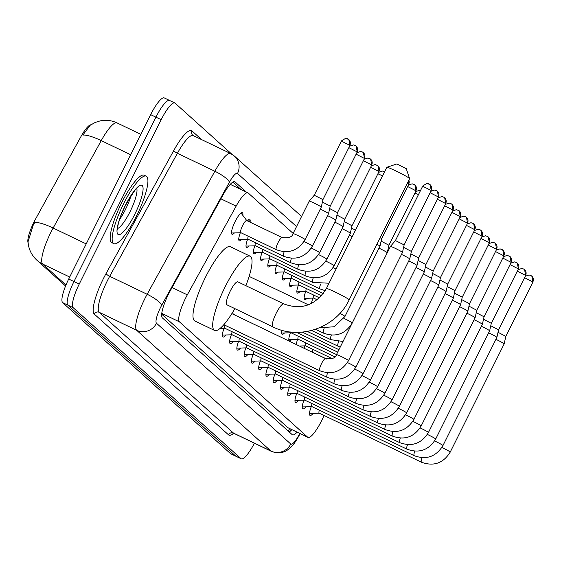 <?xml version="1.0" encoding="UTF-8"?>
<svg xmlns="http://www.w3.org/2000/svg" width="561" height="561" viewBox="0 0 561 561"><rect width="100%" height="100%" fill="white"/><g stroke="black" fill="none" stroke-linecap="round" stroke-linejoin="round"><path stroke-width="0.84" d="M247.078 220.739A11.97 2.714 -64.4 0 1 249.645 219.211A11.97 2.714 -64.4 0 1 250.101 221.918M234.421 232.927A11.97 2.714 -64.4 0 1 232.023 234.267A11.97 2.714 -64.4 0 1 235.108 221.588A11.97 2.714 -64.4 0 1 242.387 212.675A11.97 2.714 -64.4 0 1 242.836 215.382M249.414 275.493A11.97 2.714 -64.4 0 1 249.336 276.208M232.969 314.153A12.735 2.889 -64.4 0 1 233.916 314.041A12.735 2.889 -64.4 0 1 234.428 314.847M293.13 233.411L248.264 193.054A22.447 5.091 115.6 0 0 247.983 192.865A22.447 5.091 115.6 0 0 236.132 206.139L187.311 294.848A22.447 5.091 115.6 0 0 185.516 298.277A22.447 5.091 115.6 0 0 179.45 321.86L307.68 437.201A22.447 5.091 115.6 0 0 307.961 437.391A22.447 5.091 115.6 0 0 323.29 417.153L324.048 415.47M90.868 124.787A20.203 4.579 115.6 0 0 80.812 136.835L35.553 219.071A20.203 4.579 115.6 0 0 33.941 222.156A20.203 4.579 115.6 0 0 28.141 242.913M161.673 314.16L287.926 427.72L307.961 437.391M241.686 239.463A11.97 2.714 -64.4 0 1 239.288 240.802A11.97 2.714 -64.4 0 1 240.332 232.752M248.944 245.999A11.97 2.714 -64.4 0 1 246.552 247.331A11.97 2.714 -64.4 0 1 247.597 239.288M256.209 252.527A11.97 2.714 -64.4 0 1 253.817 253.867A11.97 2.714 -64.4 0 1 254.862 245.823M263.474 259.063A11.97 2.714 -64.4 0 1 261.075 260.402A11.97 2.714 -64.4 0 1 262.127 252.352M270.739 265.598A11.97 2.714 -64.4 0 1 268.34 266.938A11.97 2.714 -64.4 0 1 269.392 258.887M278.004 272.134A11.97 2.714 -64.4 0 1 275.605 273.466A11.97 2.714 -64.4 0 1 276.657 265.423M285.269 278.663A11.97 2.714 -64.4 0 1 282.87 280.002A11.97 2.714 -64.4 0 1 283.922 271.959M292.526 285.198A11.97 2.714 -64.4 0 1 290.135 286.538A11.97 2.714 -64.4 0 1 291.18 278.487M299.791 291.734A11.97 2.714 -64.4 0 1 297.4 293.073A11.97 2.714 -64.4 0 1 298.445 285.023M307.056 298.27A11.97 2.714 -64.4 0 1 304.665 299.602A11.97 2.714 -64.4 0 1 305.71 291.559M311.46 303.487A11.97 2.714 -64.4 0 1 312.975 298.094M284.497 332.961A11.97 2.714 -64.4 0 1 282.106 334.3A11.97 2.714 -64.4 0 1 281.903 330.268M291.762 339.496A11.97 2.714 -64.4 0 1 289.371 340.829A11.97 2.714 -64.4 0 1 290.416 332.785M296.201 344.496A11.97 2.714 -64.4 0 1 297.681 339.321M304.111 348.297A11.97 2.714 -64.4 0 1 304.946 345.849M225.992 334.973A12.735 2.889 -64.4 0 1 222.892 337.014A12.735 2.889 -64.4 0 1 224.077 328.283M233.25 341.509A12.735 2.889 -64.4 0 1 230.157 343.542A12.735 2.889 -64.4 0 1 231.342 334.812M240.515 348.037A12.735 2.889 -64.4 0 1 237.422 350.078A12.735 2.889 -64.4 0 1 238.6 341.347M247.78 354.573A12.735 2.889 -64.4 0 1 244.687 356.614A12.735 2.889 -64.4 0 1 245.865 347.883M255.045 361.109A12.735 2.889 -64.4 0 1 251.952 363.142A12.735 2.889 -64.4 0 1 253.13 354.419M262.31 367.644A12.735 2.889 -64.4 0 1 259.217 369.678A12.735 2.889 -64.4 0 1 260.395 360.947M269.575 374.173A12.735 2.889 -64.4 0 1 266.482 376.214A12.735 2.889 -64.4 0 1 267.66 367.483M276.832 380.709A12.735 2.889 -64.4 0 1 273.74 382.749A12.735 2.889 -64.4 0 1 274.925 374.019M284.097 387.244A12.735 2.889 -64.4 0 1 281.005 389.278A12.735 2.889 -64.4 0 1 282.19 380.554M291.362 393.78A12.735 2.889 -64.4 0 1 288.27 395.814A12.735 2.889 -64.4 0 1 289.448 387.083M298.627 400.309A12.735 2.889 -64.4 0 1 295.535 402.349A12.735 2.889 -64.4 0 1 296.713 393.619M305.892 406.844A12.735 2.889 -64.4 0 1 302.8 408.878A12.735 2.889 -64.4 0 1 303.978 400.154M313.157 413.38A12.735 2.889 -64.4 0 1 310.065 415.413A12.735 2.889 -64.4 0 1 311.243 406.683M130.678 154.738L101.246 140.615A26.192 6.087 -151.2 0 0 82.874 135.082L90.146 125.285L95.286 122.417L100.237 120.874C106.057 119.71 111.66 120.391 117.046 122.915A29.936 6.781 115.6 0 0 101.246 140.615L53.141 228.032A26.192 6.087 -151.2 0 0 34.733 222.5L33.225 225.129L28.05 241.686C28.478 248.888 31.402 255.038 36.809 260.136A26.192 25.455 132 0 0 42.664 264.049L65.974 285.016M254.378 443.19A22.447 5.091 -64.4 0 1 241.265 458.828L236.013 456.303A22.447 5.091 -64.4 0 1 235.725 456.114L67.895 305.156A22.447 5.091 -64.4 0 1 73.961 281.566L155.93 117.165A22.447 5.091 -64.4 0 1 169.576 100.461L164.317 97.937A22.447 5.091 -64.4 0 0 150.671 114.64L68.701 279.041A22.447 5.091 -64.4 0 0 62.643 302.631L230.473 453.59A22.447 5.091 -64.4 0 0 230.753 453.779L236.013 456.303A22.447 5.091 -64.4 0 1 235.725 456.114L67.895 305.156A22.447 5.091 -64.4 0 1 73.961 281.566L155.93 117.165A22.447 5.091 -64.4 0 1 169.576 100.461A22.447 5.091 -64.4 0 1 169.857 100.65M246.363 192.086L235.108 181.96A22.447 5.091 115.6 0 0 234.821 181.771A22.447 5.091 115.6 0 0 222.969 195.046L170.235 290.871A22.447 5.091 115.6 0 0 168.44 294.301A22.447 5.091 115.6 0 0 162.374 317.891L292.183 434.649A22.447 5.091 115.6 0 0 292.463 434.838A22.447 5.091 115.6 0 0 297.099 432.173M241.265 458.828A22.447 5.091 -64.4 0 1 240.985 458.639L73.154 307.673A22.447 5.091 -64.4 0 1 79.22 284.09L161.189 119.682A22.447 5.091 -64.4 0 1 174.836 102.986A22.447 5.091 -64.4 0 1 175.116 103.175L231.791 154.149M291.839 429.656A22.447 5.091 -64.4 0 1 289.188 431.956L291.229 429.354M232.843 182.129L241.111 189.562M136.596 215.803A37.419 8.478 -64.4 0 1 113.848 243.642A37.419 8.478 -64.4 0 1 123.483 204.015A37.419 8.478 -64.4 0 1 146.232 176.175A37.419 8.478 -64.4 0 1 136.596 215.803M113.848 243.642L111.877 242.696A37.419 8.478 -64.4 0 1 121.513 203.068A37.419 8.478 -64.4 0 1 144.261 175.228L146.232 176.175M284.02 304.034A12.721 2.882 115.6 0 0 283.859 303.922C301.608 310.443 315.787 305.317 326.383 288.536A12.721 0.82 26.5 0 1 336.831 292.835A12.721 0.82 26.5 0 1 348.942 299.574A12.721 0.82 26.5 0 1 349.159 299.89L409.6 178.657A12.721 0.82 -153.5 0 0 409.6 178.601A12.721 0.82 -153.5 0 0 409.383 178.342A12.721 0.82 -153.5 0 0 397.644 171.785A12.721 0.82 -153.5 0 0 386.88 167.269L396.879 163.945L406.199 168.658M349.159 299.89C336.186 327.624 299.721 340.604 272.849 326.86A12.721 2.882 115.6 0 1 272.688 326.754A12.721 2.882 115.6 0 1 276.124 313.389A12.721 2.882 115.6 0 1 283.859 303.922L237.857 281.846A12.721 2.882 115.6 0 0 230.129 291.313A12.721 2.882 115.6 0 0 226.854 304.784L272.849 326.86A12.721 2.882 115.6 0 0 273.039 326.923M234.849 308.627A41.156 9.327 -64.4 0 1 214.547 330.422A41.156 9.327 -64.4 0 1 225.143 286.832A41.156 9.327 -64.4 0 1 250.164 256.209A41.156 9.327 -64.4 0 1 245.858 285.689M214.547 330.422L194.835 320.962A41.156 9.327 -64.4 0 1 205.431 277.372A41.156 9.327 -64.4 0 1 230.452 246.749L250.164 256.209M386.88 167.269A12.721 0.82 -153.5 0 0 386.831 167.304L326.383 288.536M422.629 186.294L395.428 240.571L390.421 246.412A6.732 0.435 26.5 0 1 390.421 246.412A6.732 0.435 26.5 0 1 395.267 248.362A6.732 0.435 26.5 0 1 402.363 252.261A6.732 0.435 26.5 0 1 402.475 252.422A6.732 0.435 26.5 0 1 402.475 252.429L348.528 360.632C341.579 371.796 331.993 375.169 319.784 370.758A6.732 1.529 115.6 0 0 319.784 370.758L319.784 370.758A6.732 1.529 115.6 0 1 321.516 363.619A6.732 1.529 115.6 0 1 325.611 358.612L231.854 313.613M395.428 240.564L404.137 244.905L402.475 252.422M224.877 325.212A6.732 1.529 115.6 0 0 224.8 328.22A6.732 1.529 115.6 0 0 224.982 328.255M401.487 254.406A6.732 0.435 26.5 0 1 402.532 254.897A6.732 0.435 26.5 0 1 409.628 258.796A6.732 0.435 26.5 0 1 409.74 258.958A6.732 0.435 26.5 0 1 409.74 258.965L355.793 367.16C348.837 378.324 339.258 381.704 327.042 377.287L327.042 377.287A6.732 1.529 115.6 0 0 327.049 377.294M403.597 247.352L411.395 251.44L409.74 258.958M222.317 335.05A11.227 2.546 115.6 0 0 222.535 335.078L232.142 334.791M232.142 331.74A6.732 1.529 115.6 0 0 232.065 334.756A6.732 1.529 115.6 0 0 232.247 334.791M408.752 260.942A6.732 0.435 26.5 0 1 409.796 261.433A6.732 0.435 26.5 0 1 416.886 265.332A6.732 0.435 26.5 0 1 417.005 265.493A6.732 0.435 26.5 0 1 417.005 265.5L363.058 373.696C356.102 384.86 346.523 388.233 334.307 383.822L334.307 383.822A6.732 1.529 115.6 0 0 334.314 383.822A6.732 1.529 115.6 0 1 334.889 379.327M410.862 253.888L418.66 257.976L417.005 265.493M229.582 341.586A11.227 2.546 115.6 0 0 229.8 341.607L239.407 341.326M239.407 338.276A6.732 1.529 115.6 0 0 239.33 341.284A6.732 1.529 115.6 0 0 239.505 341.319M416.017 267.471A6.732 0.435 26.5 0 1 417.061 267.962A6.732 0.435 26.5 0 1 424.151 271.861A6.732 0.435 26.5 0 1 424.27 272.022A6.732 0.435 26.5 0 1 424.263 272.029L370.323 380.232C363.367 391.396 353.788 394.769 341.572 390.358A6.732 1.529 115.6 0 0 341.572 390.358A6.732 1.529 115.6 0 0 341.579 390.358A6.732 1.529 115.6 0 1 342.154 385.856M418.12 260.416L425.925 264.512L424.27 272.022M236.847 348.115A11.227 2.546 115.6 0 0 237.065 348.143L246.672 347.862M246.672 344.812A6.732 1.529 115.6 0 0 246.595 347.82A6.732 1.529 115.6 0 0 246.77 347.855M423.282 274.006A6.732 0.435 26.5 0 1 424.319 274.497A6.732 0.435 26.5 0 1 431.416 278.396A6.732 0.435 26.5 0 1 431.535 278.558A6.732 0.435 26.5 0 1 431.528 278.565L377.581 386.767C370.632 397.924 361.046 401.304 348.837 396.886A6.732 1.529 115.6 0 0 348.837 396.886A6.732 1.529 115.6 0 0 348.844 396.893M425.385 266.952L433.19 271.04L431.535 278.558M244.112 354.65A11.227 2.546 115.6 0 0 244.33 354.678L253.937 354.391M253.937 351.347A6.732 1.529 115.6 0 0 253.853 354.356A6.732 1.529 115.6 0 0 254.035 354.391M430.546 280.542A6.732 0.435 26.5 0 1 431.584 281.033A6.732 0.435 26.5 0 1 438.681 284.932A6.732 0.435 26.5 0 1 438.793 285.093A6.732 0.435 26.5 0 1 438.793 285.1L384.846 393.296C377.897 404.46 368.311 407.833 356.102 403.422A6.732 1.529 115.6 0 0 356.102 403.422A6.732 1.529 115.6 0 0 356.102 403.429A6.732 1.529 115.6 0 1 356.677 398.927M432.65 273.488L440.455 277.576L438.793 285.093M251.377 361.186A11.227 2.546 115.6 0 0 251.594 361.214L261.202 360.926M261.202 357.876A6.732 1.529 115.6 0 0 261.117 360.884A6.732 1.529 115.6 0 0 261.3 360.926M437.811 287.071A6.732 0.435 26.5 0 1 438.849 287.569A6.732 0.435 26.5 0 1 445.946 291.468A6.732 0.435 26.5 0 1 446.058 291.629L392.111 399.832C385.162 410.996 375.575 414.369 363.367 409.958A6.732 1.529 115.6 0 0 363.367 409.958L363.367 409.958A6.732 1.529 115.6 0 1 363.942 405.463M439.915 280.016L447.72 284.111L446.058 291.629M258.642 367.714A11.227 2.546 115.6 0 0 258.852 367.743L268.467 367.462M268.46 364.412A6.732 1.529 115.6 0 0 268.382 367.42A6.732 1.529 115.6 0 0 268.565 367.455M445.076 293.606A6.732 0.435 26.5 0 1 446.114 294.097A6.732 0.435 26.5 0 1 453.211 297.996A6.732 0.435 26.5 0 1 453.323 298.157A6.732 0.435 26.5 0 1 453.323 298.164L399.376 406.367C392.427 417.531 382.84 420.904 370.625 416.493A6.732 1.529 115.6 0 0 370.632 416.493M447.18 286.552L454.978 290.64L453.323 298.157M265.907 374.25A11.227 2.546 115.6 0 0 266.117 374.278L275.724 373.991M275.724 370.947A6.732 1.529 115.6 0 0 275.647 373.956A6.732 1.529 115.6 0 0 275.83 373.991M452.334 300.142A6.732 0.435 26.5 0 1 453.379 300.633A6.732 0.435 26.5 0 1 460.469 304.532A6.732 0.435 26.5 0 1 460.588 304.693A6.732 0.435 26.5 0 1 460.588 304.7L406.641 412.896C399.684 424.06 390.105 427.44 377.89 423.022L377.89 423.022A6.732 1.529 115.6 0 0 377.897 423.029A6.732 1.529 115.6 0 1 378.472 418.527M454.445 293.087L462.243 297.176L460.588 304.693M273.165 380.786A11.227 2.546 115.6 0 0 273.382 380.814L282.989 380.526M282.989 377.476A6.732 1.529 115.6 0 0 282.912 380.491A6.732 1.529 115.6 0 0 283.088 380.526M459.599 306.678A6.732 0.435 26.5 0 1 460.644 307.169A6.732 0.435 26.5 0 1 467.734 311.067A6.732 0.435 26.5 0 1 467.853 311.229A6.732 0.435 26.5 0 1 467.853 311.236L413.906 419.432C406.949 430.596 397.37 433.969 385.155 429.558A6.732 1.529 115.6 0 0 385.155 429.558A6.732 1.529 115.6 0 0 385.162 429.558A6.732 1.529 115.6 0 1 385.737 425.063M461.703 299.623L469.508 303.711L467.853 311.229M280.43 387.321A11.227 2.546 115.6 0 0 280.647 387.342L290.254 387.062M290.254 384.012A6.732 1.529 115.6 0 0 290.177 387.02A6.732 1.529 115.6 0 0 290.353 387.055M466.864 313.206A6.732 0.435 26.5 0 1 467.909 313.697A6.732 0.435 26.5 0 1 474.999 317.603A6.732 0.435 26.5 0 1 475.118 317.757A6.732 0.435 26.5 0 1 475.111 317.764L421.164 425.967C414.214 437.131 404.635 440.504 392.42 436.093A6.732 1.529 115.6 0 0 392.42 436.093A6.732 1.529 115.6 0 0 392.427 436.093A6.732 1.529 115.6 0 1 393.002 431.591M468.968 306.152L476.773 310.247L475.118 317.757M287.695 393.85A11.227 2.546 115.6 0 0 287.912 393.878L297.519 393.598M297.519 390.547A6.732 1.529 115.6 0 0 297.442 393.556A6.732 1.529 115.6 0 0 297.618 393.591M474.129 319.742A6.732 0.435 26.5 0 1 475.167 320.233A6.732 0.435 26.5 0 1 482.264 324.132A6.732 0.435 26.5 0 1 482.383 324.293A6.732 0.435 26.5 0 1 482.376 324.3L428.429 432.503C421.479 443.66 411.893 447.04 399.684 442.629A6.732 1.529 115.6 0 0 399.684 442.629A6.732 1.529 115.6 0 0 399.691 442.629A6.732 1.529 115.6 0 1 400.259 438.127M476.233 312.687L484.038 316.776L482.383 324.293M294.96 400.386A11.227 2.546 115.6 0 0 295.177 400.414L304.784 400.126M304.784 397.083A6.732 1.529 115.6 0 0 304.7 400.091A6.732 1.529 115.6 0 0 304.882 400.126M481.394 326.278A6.732 0.435 26.5 0 1 482.432 326.768A6.732 0.435 26.5 0 1 489.529 330.667A6.732 0.435 26.5 0 1 489.641 330.829A6.732 0.435 26.5 0 1 489.641 330.836L435.694 439.032C428.744 450.195 419.158 453.576 406.949 449.158A6.732 1.529 115.6 0 0 406.949 449.158A6.732 1.529 115.6 0 0 406.949 449.165A6.732 1.529 115.6 0 1 407.524 444.663M483.498 319.223L491.303 323.311L489.641 330.829M302.225 406.921A11.227 2.546 115.6 0 0 302.435 406.949L312.049 406.662M312.049 403.611A6.732 1.529 115.6 0 0 311.965 406.627A6.732 1.529 115.6 0 0 312.147 406.662M488.659 332.813A6.732 0.435 26.5 0 1 489.697 333.304A6.732 0.435 26.5 0 1 496.794 337.203A6.732 0.435 26.5 0 1 496.906 337.364A6.732 0.435 26.5 0 1 496.906 337.371L442.959 445.567C436.009 456.731 426.423 460.104 414.214 455.693L414.214 455.693A6.732 1.529 115.6 0 1 414.207 455.693A6.732 1.529 115.6 0 1 414.789 451.198M490.763 325.759L498.568 329.847L496.906 337.364M309.49 413.457A11.227 2.546 115.6 0 0 309.7 413.478L319.314 413.198M319.307 410.147A6.732 1.529 115.6 0 0 319.23 413.155A6.732 1.529 115.6 0 0 319.412 413.191M495.917 339.342A6.732 0.435 26.5 0 1 496.962 339.833A6.732 0.435 26.5 0 1 504.058 343.732A6.732 0.435 26.5 0 1 504.171 343.893A6.732 0.435 26.5 0 1 504.171 343.9L450.224 452.103C443.267 463.267 433.688 466.64 421.472 462.229A6.732 1.529 115.6 0 0 421.472 462.229A6.732 1.529 115.6 0 0 421.479 462.229A6.732 1.529 115.6 0 1 422.054 457.727M498.028 332.287L505.826 336.376L504.171 343.893M376.901 244.238A6.732 0.435 26.5 0 1 379.874 246.041A6.732 0.435 26.5 0 1 379.993 246.202A6.732 0.435 26.5 0 1 379.986 246.209L344.973 316.446L334.244 326.747L319.447 327.806M380.169 237.689L381.648 238.691L408.773 184.289L408.864 180.144M379.005 248.186A6.732 0.435 26.5 0 1 380.049 248.677A6.732 0.435 26.5 0 1 387.139 252.576A6.732 0.435 26.5 0 1 387.258 252.738A6.732 0.435 26.5 0 1 387.251 252.745L352.231 322.982C345.281 334.146 335.695 337.519 323.487 333.108A6.732 1.529 115.6 0 0 323.487 333.108A6.732 1.529 115.6 0 0 323.494 333.115M381.108 241.132L388.913 245.22L387.258 252.738M388.373 247.667L389.551 248.165M290.633 331.986A6.732 1.529 115.6 0 0 290.942 332.729A6.732 1.529 115.6 0 0 291.124 332.764M298.284 336.249A6.732 1.529 115.6 0 0 298.207 339.265A6.732 1.529 115.6 0 0 298.382 339.3M305.549 342.785A6.732 1.529 115.6 0 0 305.472 345.793A6.732 1.529 115.6 0 0 305.647 345.828M312.814 349.321A6.732 1.529 115.6 0 0 312.736 352.329A6.732 1.529 115.6 0 0 312.912 352.364M246.826 220.669A6.732 1.529 115.6 0 0 246.686 220.557A6.732 1.529 115.6 0 0 242.597 225.564A6.732 1.529 115.6 0 0 240.858 232.696A6.732 1.529 115.6 0 0 241.041 232.731M293.087 233.699A6.732 0.435 26.5 0 1 293.038 233.593L309.23 201.111A6.732 0.435 26.5 0 1 309.237 201.104A6.732 0.435 26.5 0 1 314.076 203.054A6.732 0.435 26.5 0 1 321.173 206.953A6.732 0.435 26.5 0 1 321.285 207.114A6.732 0.435 26.5 0 1 321.285 207.121L305.093 239.603C298.136 250.767 288.557 254.14 276.342 249.729A6.732 1.529 115.6 0 0 276.342 249.729A6.732 1.529 115.6 0 0 276.349 249.729M341.34 141.183L314.237 195.256L322.94 199.604M248.207 236.223A6.732 1.529 115.6 0 0 248.123 239.231A6.732 1.529 115.6 0 0 248.306 239.267M320.303 209.099A6.732 0.435 26.5 0 1 321.341 209.59A6.732 0.435 26.5 0 1 328.437 213.489A6.732 0.435 26.5 0 1 328.55 213.65A6.732 0.435 26.5 0 1 328.55 213.657L312.358 246.132C305.401 257.296 295.822 260.676 283.607 256.258A6.732 1.529 115.6 0 0 283.614 256.265A6.732 1.529 115.6 0 1 283.6 256.258A6.732 1.529 115.6 0 1 284.189 251.763M322.407 202.044L330.212 206.132L328.55 213.65M255.465 242.759A6.732 1.529 115.6 0 0 255.388 245.767A6.732 1.529 115.6 0 0 255.571 245.802M327.561 215.627A6.732 0.435 26.5 0 1 328.606 216.125A6.732 0.435 26.5 0 1 335.702 220.024A6.732 0.435 26.5 0 1 335.815 220.185L319.616 252.667C312.666 263.831 303.087 267.204 290.871 262.793A6.732 1.529 115.6 0 0 290.871 262.793A6.732 1.529 115.6 0 0 290.879 262.793A6.732 1.529 115.6 0 1 291.454 258.298M329.672 208.573L337.47 212.668L335.815 220.185M262.73 249.287A6.732 1.529 115.6 0 0 262.653 252.296A6.732 1.529 115.6 0 0 262.836 252.338M334.826 222.163A6.732 0.435 26.5 0 1 335.871 222.654A6.732 0.435 26.5 0 1 342.96 226.553A6.732 0.435 26.5 0 1 343.08 226.714A6.732 0.435 26.5 0 1 343.08 226.721L326.881 259.203C319.931 270.367 310.345 273.74 298.136 269.329A6.732 1.529 115.6 0 0 298.136 269.329A6.732 1.529 115.6 0 0 298.143 269.329A6.732 1.529 115.6 0 1 298.711 264.827M336.937 215.108L344.735 219.197L343.08 226.714M269.995 255.823A6.732 1.529 115.6 0 0 269.918 258.831A6.732 1.529 115.6 0 0 270.093 258.866M342.091 228.699A6.732 0.435 26.5 0 1 343.136 229.19A6.732 0.435 26.5 0 1 350.225 233.088A6.732 0.435 26.5 0 1 350.345 233.25A6.732 0.435 26.5 0 1 350.337 233.257L334.146 265.739C327.196 276.903 317.61 280.276 305.401 275.865A6.732 1.529 115.6 0 0 305.401 275.865L305.401 275.865A6.732 1.529 115.6 0 1 305.976 271.363M344.195 221.644L351.999 225.732L350.345 233.25M277.26 262.359A6.732 1.529 115.6 0 0 277.183 265.367A6.732 1.529 115.6 0 0 277.358 265.402M349.356 235.234A6.732 0.435 26.5 0 1 350.401 235.725A6.732 0.435 26.5 0 1 352.259 236.644M351.459 228.18L355.541 230.066M284.525 268.887A6.732 1.529 115.6 0 0 284.441 271.903A6.732 1.529 115.6 0 0 284.623 271.938M291.79 275.423A6.732 1.529 115.6 0 0 291.706 278.431A6.732 1.529 115.6 0 0 291.888 278.466M299.048 281.959A6.732 1.529 115.6 0 0 298.971 284.967A6.732 1.529 115.6 0 0 299.153 285.002M306.313 288.494A6.732 1.529 115.6 0 0 306.236 291.503A6.732 1.529 115.6 0 0 306.418 291.538M313.578 295.023A6.732 1.529 115.6 0 0 313.501 298.038A6.732 1.529 115.6 0 0 313.676 298.073M172.073 287.534L187.311 294.848M289.658 428.604A22.447 21.816 132 0 1 288.13 431.002M161.757 313.368L179.45 321.86M220.894 198.825L236.132 206.139M287.926 427.72L307.68 437.201M86.219 243.909L53.141 228.032A29.936 6.781 115.6 0 0 50.749 232.598A29.936 6.781 115.6 0 0 42.664 264.049L69.704 277.029M230.473 453.59L240.985 458.639M62.643 302.631L73.154 307.673M68.701 279.041L79.22 284.09M150.671 114.64L161.189 119.682M296.538 226.567L237.513 173.475A14.965 3.394 115.6 0 0 229.421 182.199L161.722 305.226A14.965 3.394 115.6 0 0 160.523 307.512A14.965 3.394 115.6 0 0 156.484 323.234L290.745 444.003A14.965 3.394 115.6 0 0 299.791 433.471M300.282 433.365C296.152 440.974 293.031 445.581 290.928 447.187L287.576 449.936C286.79 450.567 280.886 454.95 271.314 451.317A29.936 6.781 -64.4 0 1 270.942 451.065L136.674 330.296A29.936 6.781 -64.4 0 1 144.759 298.845A29.936 6.781 -64.4 0 1 147.15 294.273L109.697 276.3A29.936 6.781 115.6 0 0 107.305 280.872A29.936 6.781 115.6 0 0 99.22 312.323L233.481 433.085A29.936 6.781 115.6 0 0 233.86 433.344L232.857 433.169L233.25 432.987M233.727 433.281A33.674 7.63 -64.4 0 1 228.53 434.852L94.269 314.083A3.745 3.639 132 0 1 99.22 312.323L136.674 330.296A14.965 14.544 -48 0 0 156.484 323.234M94.269 314.083A33.674 7.63 -64.4 0 1 103.364 278.705A33.674 7.63 -64.4 0 1 106.057 273.565L173.756 150.53A33.674 7.63 -64.4 0 1 191.96 130.909L201.658 139.633M161.722 305.226A14.965 3.478 -151.2 0 0 147.15 294.273L214.856 171.245L177.402 153.272L109.697 276.3A3.745 0.87 28.8 0 1 106.057 273.565M229.421 182.199A14.965 3.478 -151.2 0 0 214.856 171.245A29.936 6.781 -64.4 0 1 230.655 153.546L193.201 135.573A29.936 6.781 115.6 0 0 177.402 153.272A3.745 0.87 28.8 0 1 173.756 150.53M290.745 444.003A14.965 14.544 -48 0 1 270.942 451.065L233.481 433.085A3.745 3.639 132 0 0 228.53 434.852M193.201 135.573L192.746 135.264A3.745 3.639 132 0 1 191.96 130.909M237.513 173.475A14.965 14.544 -48 0 0 234.379 156.042L230.655 153.546M234.498 181.666L235.108 181.96M136.765 188.496A22.812 5.168 -64.4 0 1 130.096 211.609A22.812 5.168 -64.4 0 1 117.544 228.551M134.822 214.211A27.3 6.185 -64.4 0 1 117.887 234.288A27.3 6.185 -64.4 0 1 125.257 205.607A27.3 6.185 -64.4 0 1 142.192 185.53A27.3 6.185 -64.4 0 1 134.822 214.211M131.015 195.726A22.812 5.168 -64.4 0 1 125.496 209.407A22.812 5.168 -64.4 0 1 119.584 219.54M429.067 183.994A4.867 4.726 132 0 1 430.154 184.723L428.969 183.938C428.176 185.151 430.455 180.614 422.552 186.168L431.255 190.509L404.13 244.912M431.255 190.509L430.154 184.723A4.867 4.726 132 0 1 431.171 190.389M336.523 354.727A6.732 0.435 26.5 0 1 336.474 354.622A6.732 0.435 26.5 0 1 342.007 356.894A6.732 0.435 26.5 0 1 348.416 360.464A6.732 0.435 26.5 0 1 348.479 360.527A6.732 0.435 26.5 0 1 348.528 360.632M430.14 192.746L438.52 197.044L411.395 251.44M436.332 190.53A4.867 4.726 132 0 1 438.436 196.925M327.624 372.792A6.732 1.529 115.6 0 0 327.042 377.287L224.8 328.22M347.441 362.56A6.732 0.435 26.5 0 1 355.681 366.999A6.732 0.435 26.5 0 1 355.744 367.055A6.732 0.435 26.5 0 1 355.793 367.16M437.405 199.281L445.785 203.58L418.66 257.976M443.597 197.065A4.867 4.726 132 0 1 445.7 203.461M354.706 369.089A6.732 0.435 26.5 0 1 362.946 373.528A6.732 0.435 26.5 0 1 363.002 373.591A6.732 0.435 26.5 0 1 363.058 373.696M444.67 205.81L453.05 210.116L425.925 264.512M450.862 203.601A4.867 4.726 132 0 1 452.965 209.989M361.971 375.625A6.732 0.435 26.5 0 1 370.204 380.063A6.732 0.435 26.5 0 1 370.267 380.127A6.732 0.435 26.5 0 1 370.323 380.232M451.935 212.346L460.308 216.644L433.19 271.047M458.127 210.13A4.867 4.726 132 0 1 460.23 216.525M349.419 392.391A6.732 1.529 115.6 0 0 348.83 396.886L246.595 347.82M369.236 382.16A6.732 0.435 26.5 0 1 377.469 386.599A6.732 0.435 26.5 0 1 377.532 386.655A6.732 0.435 26.5 0 1 377.581 386.767M459.2 218.881L467.572 223.18L440.455 277.576M465.385 216.665A4.867 4.726 132 0 1 467.495 223.061M376.501 388.696A6.732 0.435 26.5 0 1 384.734 393.128A6.732 0.435 26.5 0 1 384.797 393.191A6.732 0.435 26.5 0 1 384.846 393.296M466.464 225.41L474.837 229.715L447.72 284.111M472.65 223.201A4.867 4.726 132 0 1 474.76 229.596M383.759 395.225A6.732 0.435 26.5 0 1 391.999 399.663A6.732 0.435 26.5 0 1 392.062 399.727A6.732 0.435 26.5 0 1 392.111 399.832M473.722 231.945L482.102 236.244L454.978 290.647M479.914 229.73A4.867 4.726 132 0 1 482.018 236.125M371.207 411.991A6.732 1.529 115.6 0 0 370.625 416.486A6.732 1.529 115.6 0 0 370.625 416.493L268.382 367.42M391.024 401.76A6.732 0.435 26.5 0 1 399.264 406.199A6.732 0.435 26.5 0 1 399.327 406.262A6.732 0.435 26.5 0 1 399.376 406.367M480.987 238.481L489.367 242.78L462.243 297.183M487.179 236.265A4.867 4.726 132 0 1 489.283 242.661M398.289 408.296A6.732 0.435 26.5 0 1 406.529 412.735A6.732 0.435 26.5 0 1 406.592 412.791A6.732 0.435 26.5 0 1 406.641 412.896M488.252 245.017L496.632 249.315L469.508 303.711M494.444 242.801A4.867 4.726 132 0 1 496.548 249.196M405.554 414.824A6.732 0.435 26.5 0 1 413.787 419.263A6.732 0.435 26.5 0 1 413.85 419.326A6.732 0.435 26.5 0 1 413.906 419.432M495.517 251.545L503.897 255.851L476.773 310.247M501.709 249.336A4.867 4.726 132 0 1 503.813 255.725M412.819 421.36A6.732 0.435 26.5 0 1 421.052 425.799A6.732 0.435 26.5 0 1 421.115 425.862A6.732 0.435 26.5 0 1 421.164 425.967M502.782 258.081L511.155 262.38L484.038 316.783M508.974 255.865A4.867 4.726 132 0 1 511.078 262.26M420.084 427.896A6.732 0.435 26.5 0 1 428.316 432.335A6.732 0.435 26.5 0 1 428.38 432.398A6.732 0.435 26.5 0 1 428.429 432.503M510.047 264.617L518.42 268.915L491.303 323.311M516.232 262.401A4.867 4.726 132 0 1 518.343 268.796M427.349 434.431A6.732 0.435 26.5 0 1 435.581 438.87A6.732 0.435 26.5 0 1 435.645 438.926A6.732 0.435 26.5 0 1 435.694 439.032M517.312 271.152L525.685 275.451L498.561 329.847M523.497 268.936A4.867 4.726 132 0 1 525.601 275.332M434.607 440.96A6.732 0.435 26.5 0 1 442.846 445.399A6.732 0.435 26.5 0 1 442.91 445.462A6.732 0.435 26.5 0 1 442.959 445.567M524.57 277.681L532.95 281.987L505.826 336.383M530.762 275.472A4.867 4.726 132 0 1 532.866 281.86M441.872 447.496A6.732 0.435 26.5 0 1 450.111 451.935A6.732 0.435 26.5 0 1 450.174 451.998A6.732 0.435 26.5 0 1 450.224 452.103M407.293 183.286L408.773 184.289M408.85 180.172A4.867 4.726 132 0 1 408.688 184.169M339.854 313.417A6.732 0.435 26.5 0 1 344.854 316.285A6.732 0.435 26.5 0 1 344.917 316.341A6.732 0.435 26.5 0 1 344.973 316.446M407.658 186.525L416.038 190.824L388.913 245.227M413.85 184.31A4.867 4.726 132 0 1 415.953 190.705M324.069 328.613A6.732 1.529 115.6 0 0 323.48 333.108L315.541 329.293M343.886 318.382A6.732 0.435 26.5 0 1 352.119 322.813A6.732 0.435 26.5 0 1 352.182 322.877A6.732 0.435 26.5 0 1 352.231 322.982M414.923 193.061L418.366 194.555M311.635 330.471L330.752 339.643A6.732 1.529 115.6 0 0 330.752 339.643L330.752 339.643A6.732 1.529 115.6 0 1 331.327 335.148M307.295 331.432L338.017 346.179A6.732 1.529 115.6 0 0 338.017 346.179L338.017 346.179A6.732 1.529 115.6 0 1 338.592 341.677M347.778 138.89A4.867 4.726 132 0 1 348.865 139.619L347.68 138.826C346.887 140.04 349.166 135.503 341.263 141.063L349.966 145.404L322.947 199.604L321.285 207.114M349.966 145.404L348.865 139.619A4.867 4.726 132 0 1 349.882 145.285M305.093 239.603A6.732 0.435 26.5 0 0 305.044 239.498A6.732 0.435 26.5 0 0 304.981 239.435A6.732 0.435 26.5 0 0 298.564 235.865A6.732 0.435 26.5 0 0 293.038 233.593C292.463 236.917 288.845 238.25 282.169 237.584A6.732 1.529 115.6 0 0 282.169 237.584A6.732 1.529 115.6 0 0 278.081 242.59A6.732 1.529 115.6 0 0 276.342 249.722L240.858 232.696M348.851 147.634L357.231 151.94L330.212 206.132M355.043 145.425A4.867 4.726 132 0 1 357.147 151.814M304.006 241.532A6.732 0.435 26.5 0 1 312.239 245.97A6.732 0.435 26.5 0 1 312.302 246.027A6.732 0.435 26.5 0 1 312.358 246.132M356.116 154.17L364.496 158.468L337.47 212.668M362.308 151.954A4.867 4.726 132 0 1 364.412 158.349M311.271 248.06A6.732 0.435 26.5 0 1 319.504 252.499A6.732 0.435 26.5 0 1 319.567 252.562A6.732 0.435 26.5 0 1 319.616 252.667M363.381 160.705L371.761 165.004L344.735 219.204M369.573 158.49A4.867 4.726 132 0 1 371.677 164.885M318.536 254.596A6.732 0.435 26.5 0 1 326.768 259.035A6.732 0.435 26.5 0 1 326.832 259.098A6.732 0.435 26.5 0 1 326.881 259.203M370.646 167.241L379.019 171.54L351.999 225.739M376.838 165.025A4.867 4.726 132 0 1 378.941 171.421M325.801 261.131A6.732 0.435 26.5 0 1 334.033 265.57A6.732 0.435 26.5 0 1 334.097 265.634A6.732 0.435 26.5 0 1 334.146 265.739M377.911 173.77L382.56 175.866M384.096 171.561A4.867 4.726 132 0 1 384.58 171.827M277.183 265.367L312.666 282.393A6.732 1.529 115.6 0 0 312.666 282.393A6.732 1.529 115.6 0 0 312.666 282.4A6.732 1.529 115.6 0 1 313.241 277.898M333.059 267.667A6.732 0.435 26.5 0 1 336.067 269.119M320.506 284.434A6.732 1.529 115.6 0 0 319.924 288.929L319.924 288.929A6.732 1.529 115.6 0 0 319.931 288.929M230.255 184.359L247.983 192.865M65.567 285.998L36.809 260.136M117.046 122.915L140.846 134.338M174.836 102.986L169.576 100.461M271.314 451.317L233.86 433.344M301.573 216.476L234.379 156.042M117.088 229.197L117.593 229.968C117.607 230.319 116.078 225.15 125.334 205.719C133.315 192.114 137.508 186.091 137.901 187.647L136.982 187.739M406.234 168.616L409.6 178.601M223.811 324.693L319.784 370.758M390.421 246.419L336.474 354.622C335.899 357.946 332.28 359.278 325.611 358.612M430.855 191.308L434.684 190.039L436.717 190.733L437.419 191.259L438.52 197.044M224.877 328.255L220.08 328.402M438.12 197.844L441.949 196.574L443.982 197.269L444.684 197.795L445.785 203.58M232.065 334.756L334.307 383.822M445.385 204.379L449.214 203.103L451.247 203.797L451.949 204.323L453.05 210.116M239.33 341.284L341.572 390.358M452.65 210.908L456.479 209.639L459.214 210.859L460.308 216.644M459.915 217.444L463.744 216.174L465.77 216.869L466.472 217.395L467.572 223.18M253.853 354.356L356.102 403.422M467.18 223.979L471.002 222.71L473.035 223.404L473.736 223.93L474.837 229.715M261.117 360.884L363.367 409.958M474.438 230.515L478.267 229.239L480.3 229.933L481.001 230.459L482.102 236.244M481.703 237.044L485.531 235.774L487.565 236.469L488.266 236.994L489.367 242.78M275.647 373.956L377.89 423.022M488.968 243.579L492.796 242.31L494.83 243.004L495.531 243.53L496.632 249.315M282.912 380.491L385.155 429.558M496.233 250.115L500.061 248.839L502.796 250.059L503.897 255.851M290.177 387.02L392.42 436.093M503.498 256.643L507.326 255.374L510.061 256.594L511.155 262.38M297.442 393.556L399.684 442.629M510.762 263.179L514.584 261.91L516.618 262.604L517.319 263.13L518.42 268.915M304.7 400.091L406.949 449.158M518.027 269.715L521.849 268.446L523.883 269.14L524.584 269.666L525.685 275.451M311.965 406.627L414.214 455.693M525.285 276.25L529.114 274.974L531.148 275.668L531.849 276.194L532.95 281.987M319.23 413.155L421.472 462.229M249.14 276.391L308.396 304.833M249.666 276.643L249.238 276.075M381.648 238.684L379.993 246.202M408.373 185.088L412.202 183.819L414.937 185.039L416.038 190.824M415.638 191.624L419.467 190.354L420.371 190.537M343.016 341.495L330.752 339.643M340.225 347.091L338.017 346.179M302.351 332.112L338.942 349.671M296.503 332.35L337.715 352.126M291.019 332.764L281.566 333.045M290.942 332.729L336.488 354.587M298.284 339.3L288.824 339.58M298.207 339.265L334.868 356.859M305.549 345.835L299.364 346.018M305.472 345.793L332.259 358.654M312.736 352.329L326.712 359.04M240.942 232.738L231.483 233.018M314.237 195.256L309.237 201.104M246.77 220.592L241.069 213.04M246.686 220.557L282.169 237.584M349.566 146.204L353.395 144.927L355.429 145.622L356.13 146.148L357.231 151.94M248.207 239.267L238.748 239.547M248.123 239.231L283.607 256.258M250.43 222.352L248.334 219.568M356.831 152.732L360.66 151.463L362.694 152.157L363.395 152.683L364.496 158.468M255.465 245.802L246.013 246.083M255.388 245.767L290.871 262.793M364.096 159.268L367.925 157.999L370.66 159.219L371.761 165.004M262.73 252.338L253.27 252.618M262.653 252.296L298.136 269.329M371.361 165.804L375.19 164.534L377.925 165.754L379.019 171.54M269.995 258.873L260.535 259.154M269.918 258.831L305.401 275.865M378.626 172.339L382.448 171.063L384.58 171.82M277.26 265.402L267.8 265.683M329.034 283.228L312.666 282.393M284.525 271.938L275.065 272.218M284.441 271.903L319.924 288.929L325.233 290.654M291.79 278.473L282.33 278.754M291.706 278.431L323.283 293.585M299.055 285.009L289.595 285.283M298.971 284.967L321.495 295.78M306.313 291.538L296.86 291.818M306.236 291.503L319.482 297.863M313.578 298.073L304.118 298.354M313.501 298.038L317.224 299.819"/></g></svg>
